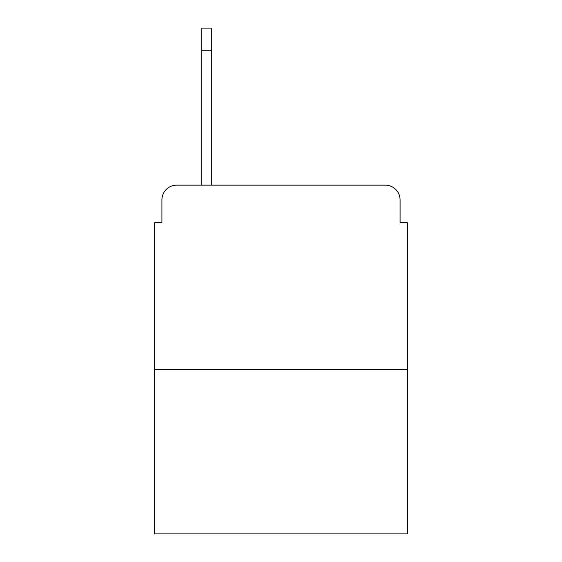 <?xml version="1.0" encoding="UTF-8"?>
<svg xmlns="http://www.w3.org/2000/svg" width="562" height="562" viewBox="0 0 562 562"><rect width="100%" height="100%" fill="white"/><g stroke="black" fill="none" stroke-linecap="round" stroke-linejoin="round"><path stroke-width="0.84" d="M161.926 199.896L161.926 222.749L161.926 199.896A14.745 14.745 0 0 1 176.672 185.151L201.737 185.151L201.737 28.1L211.326 28.1L211.326 185.151L223.486 185.151M407.45 369.48L154.55 369.48L154.55 533.9L407.45 533.9L407.45 222.749L400.074 222.749L400.074 199.896A14.745 14.745 0 0 0 385.328 185.151L176.672 185.151M154.55 369.48L154.55 222.749L161.926 222.749M338.514 185.151L385.328 185.151M400.074 222.749L400.074 199.896M211.326 50.222L201.737 50.222"/></g></svg>

